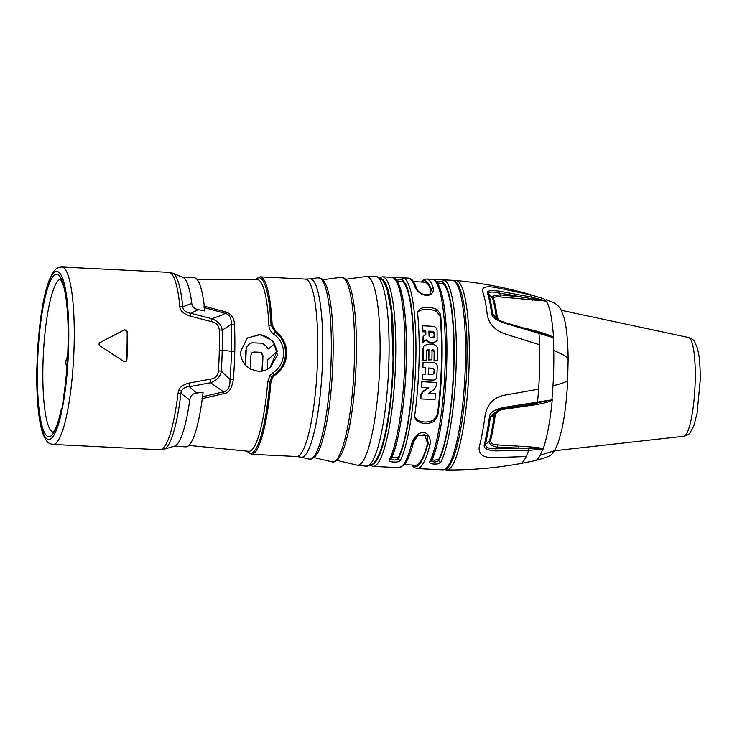 <?xml version="1.0" encoding="UTF-8"?>
<svg xmlns="http://www.w3.org/2000/svg" width="737" height="737" viewBox="0 0 737 737"><rect width="100%" height="100%" fill="white"/><g stroke="black" fill="none" stroke-linecap="round" stroke-linejoin="round"><path stroke-width="1.11" d="M204.094 307.541L225.117 313.326L222.823 314.736L211.897 318.743L190.929 313.326C185.853 312.571 183.117 310.397 182.739 306.813A9.351 5.73 174.5 0 0 179.828 306.343C179.819 310.517 183.356 313.787 190.422 316.173L211.464 321.645C216.291 322.677 218.889 325.422 219.267 329.872A88.818 16.297 92.8 0 1 219.304 350.066A88.818 16.297 92.8 0 1 218.41 370.969C217.839 375.769 215.121 378.496 210.257 379.168L189.022 383.093C183.209 384.65 179.791 387.063 178.787 390.352L178.004 393.383A88.818 16.297 92.8 0 1 159.966 449.745L53.009 444.439A88.818 16.297 92.8 0 0 71.406 385.036A88.818 16.297 92.8 0 0 74.17 342.88A88.818 16.297 92.8 0 0 61.797 267.015C57.698 267.531 55.339 267.365 50.199 277.775C46.597 286.536 43.667 296.467 40.268 321.028L36.85 367.809C36.537 383.572 37.016 397.648 38.306 410.039C39.273 419.325 40.673 426.806 42.497 432.508C46.606 443.471 48.964 443.517 53.009 444.439M125.944 361.655L126.524 360.365A86.948 15.956 -87.2 0 0 127.059 345.782A86.948 15.956 -87.2 0 0 127.123 331.558L124.71 329.586L99.486 342.862M127.483 331.282A88.818 16.297 92.8 0 1 127.409 345.515A88.818 16.297 92.8 0 1 126.884 360.089L126.524 360.365M99.652 342.714L98.951 344.105L99.836 345.754L124.037 361.6L126.138 361.526L126.884 360.089M211.464 321.645L211.897 318.743C218.281 321.295 221.708 325.118 222.169 330.213L231.132 324.409L234.477 324.805C234.209 317.997 231.261 313.713 225.651 311.963L203.863 306.095M182.426 277.167L194.172 277.748A84.654 15.532 -87.2 0 1 204.803 310.959L198.216 309.641L190.929 313.326L190.422 316.173M174.052 446.263L185.788 446.843A84.654 15.532 -87.2 0 0 203.099 392.231L196.466 393.079C192.477 393.669 190.238 395.972 189.768 399.988L180.924 393.355A9.351 3.27 -173.2 0 1 178.004 393.392M189.768 399.979A84.654 15.532 92.8 0 1 174.558 446.115L164.038 449.248A88.311 16.205 92.8 0 0 180.924 393.355L181.247 391.154C182.831 388.279 185.549 386.796 189.391 386.713L189.022 383.093M196.466 393.079L189.391 386.713L210.552 382.724L210.257 379.168M201.92 398.708L224.066 393.54L223.597 391.78C228.148 390.674 230.276 386.593 229.972 379.546L221.312 371.079C220.556 376.515 216.973 380.403 210.552 382.724L223.597 391.78L202.224 396.856M240.529 351.77L247.337 337.97L260.741 334.515L273.409 341.48L277.471 354.93L270.488 367.348C266.812 370.149 262.74 371.485 258.272 371.328L250.469 369.173L245.817 365.589C242.252 361.627 240.483 357.021 240.529 351.77M255.619 279.544A87.869 16.131 92.8 0 1 271.023 324.897L275.058 332.276C289.383 341.913 288.886 365.147 274.173 374.424L271.713 376.865L269.825 382.107L267.752 381.665L269.982 375.603L272.92 372.756C286.721 364.345 287.172 342.926 273.731 334.23C270.728 331.871 269.125 329.024 268.922 325.69L272.119 324.51L275.767 331.282C282.999 337.205 286.647 344.584 286.684 353.41C286.352 362.503 282.4 369.79 274.846 375.28L272.626 377.51L270.903 382.328A88.818 16.297 92.8 0 1 269.687 394.857A88.818 16.297 92.8 0 1 251.289 454.268L246.821 451.108M191.795 303.386L182.739 306.813A88.311 16.205 92.8 0 0 172.762 273.215L182.923 277.37A84.654 15.532 92.8 0 1 191.795 303.386C192.136 306.703 194.282 308.794 198.216 309.641M219.267 329.872L222.169 330.213A88.329 16.196 92.8 0 1 222.206 350.287L231.446 351.282A84.866 15.56 92.8 0 0 231.132 324.418C231.63 318.181 229.622 314.487 225.117 313.326L225.651 311.963M224.066 393.54C228.673 393.309 231.768 388.666 233.325 379.619A84.322 15.477 -87.2 0 0 234.781 351.531A84.322 15.477 -87.2 0 0 234.477 324.796M234.781 351.531L231.446 351.282A84.866 15.56 92.8 0 1 229.972 379.546L233.325 379.619M276.955 351.485L270.046 367.68M247.079 338.172L258.503 334.791C265.246 335.234 270.516 338.283 274.33 343.921L277.305 351.18L267.743 359.896A84.985 15.597 -87.2 0 1 267.31 369.366M250.285 369.311L250.912 355.317L251.584 353.235L253.933 351.991L259.903 352.24L261.561 352.811L262.962 355.658A84.746 15.551 92.8 0 1 262.28 371.052M268.738 348.693L274.689 343.645M246.702 347.155L245.845 350.407L246.702 347.155L249.373 343.921L252.026 342.797L262.317 343.221L266.49 346.261L267.531 348.325L268.775 348.665M249.373 343.912L247.052 346.887M246.195 350.13L245.642 365.727M261.939 371.116A82.876 15.21 -87.2 0 0 262.612 355.934L261.211 353.087L259.553 352.507L252.036 352.682M245.329 365.045L245.845 350.407M268.452 348.914L274.33 343.921M336.947 460.385L356.901 465.111A94.474 17.338 -87.2 0 0 357.279 465.176A94.474 17.338 -87.2 0 0 379.997 357.159A94.474 17.338 92.8 0 0 366.639 276.467L375.548 276.338L379.647 277.416L382.733 280.134L386.787 288.185L391.338 311.327L393.079 358.302C392.517 382.365 390.481 404.41 386.971 424.448M345.92 279.231L366.252 276.495A94.474 17.338 92.8 0 1 366.639 276.467M386.787 424.871L387.201 425.7L386.464 425.664L386.934 423.968M387.22 424.89L387.017 424.217M416.525 288.13A1.87 1.667 161 0 0 414.986 287.071C419.795 297.582 434.415 298.282 433.347 287.983A1.87 1.667 -19 0 0 431.283 289.586L430.288 293.777C424.77 297.048 417.243 291.806 416.534 288.158C412.683 278.65 411.504 279.093 408.169 278.098L382.466 276.826A94.898 17.421 92.8 0 1 395.474 365.147A94.898 17.421 92.8 0 1 375.806 465.388A94.898 17.421 92.8 0 1 373.069 466.383L370.389 465.489M417.943 435.309L417.971 435.291C415.898 436.719 414.369 439.16 413.365 442.605A1.87 1.363 -165.8 0 0 413.383 442.237L417.971 435.291L427.147 435.53L428.068 442.965A1.87 1.363 14.2 0 0 430.067 444.448C431.661 429.035 417.022 428.354 411.707 443.536A1.87 1.363 -165.8 0 0 413.356 442.624C411.615 449.533 408.749 459.354 404.143 464.936L398.772 467.663A94.898 17.421 -87.2 0 0 401.508 466.668A94.898 17.421 -87.2 0 0 411.707 443.536M431.366 460.892A1.87 1.695 -153.6 0 1 429.754 461.767C428.206 464.494 439.584 464.992 440.772 462.311A1.87 1.695 26.4 0 1 438.883 460.496C435.493 462.643 433.052 462.514 431.541 460.128A93.028 17.071 -87.2 0 0 446.686 362.807A93.028 17.071 -87.2 0 0 436.037 282.197M435.281 281.681L438.266 281.212L442.624 282.05A1.87 1.833 118.8 0 1 444.577 280.281C443.287 279.728 431.974 279.176 433.568 279.738A1.87 1.833 118.8 0 1 434.342 279.949C435.678 280.594 438.699 282.437 441.97 294.736C443.738 301.94 445.037 311.106 445.885 322.235C449.754 368.611 442.347 440.569 431.375 460.874M394.885 279.682C396.46 278.927 398.91 279.047 402.236 280.042A1.87 1.833 118.8 0 1 404.189 278.282C402.899 277.729 391.587 277.176 393.171 277.729A1.87 1.833 118.8 0 1 393.954 277.95C395.29 278.595 398.312 280.438 401.573 292.736C403.342 299.941 404.65 309.107 405.497 320.236C409.367 366.611 401.96 438.561 390.988 458.865A1.87 1.695 -153.6 0 1 389.366 459.768C387.819 462.495 399.187 462.993 400.375 460.312A1.87 1.695 26.4 0 1 398.496 458.488C395.106 460.634 392.664 460.514 391.154 458.128A93.028 17.071 -87.2 0 0 406.29 360.808A93.028 17.071 -87.2 0 0 395.649 280.198M420.035 308.775L417.704 311.484L417.584 313.078A94.898 17.421 -87.2 0 1 414.756 415.069L414.94 417.833L416.902 420.67C422.071 424.153 427.755 424.429 433.946 421.509L437.704 416.212A94.898 17.421 92.8 0 0 440.533 314.22L437.087 309.623C431.09 306.785 425.406 306.5 420.035 308.775L419.565 310.673C424.945 308.471 430.629 308.748 436.617 311.511L440.044 315.98L440.533 314.22M429.911 294.035L430.804 289.954A91.646 16.822 -87.2 0 0 424.53 282.17L413.429 281.617M444.761 469.57L446.733 469.985C471.385 470.123 495.835 468.013 520.082 463.656A84.967 15.597 -87.2 0 0 526.172 456.562L492.252 457.64C482.671 457.437 478.341 453.854 479.234 446.898A93.452 17.154 -87.2 0 0 482.505 431.993A93.452 17.154 -87.2 0 0 485.241 414.434C487.774 403.784 493.947 397.409 503.776 395.327L538.627 389.182A84.967 15.597 -87.2 0 0 539.558 344.769L505.057 333.916C495.144 330.425 489.23 324.206 487.314 315.243A93.452 17.154 -87.2 0 0 485.241 301.378A93.452 17.154 -87.2 0 0 482.505 291.069C481.989 287.034 486.429 285.855 495.826 287.522L529.562 294.597A84.967 15.597 -87.2 0 0 528.484 294.081L543.418 298.651A81.245 14.915 -87.2 0 0 543.151 298.559M495.651 450.887L528.576 450.427L543.141 448.98C540.359 447.903 540.267 447.856 529.277 446.815L497.834 444.918C493.366 444.853 490.925 443.508 490.492 440.892A87.417 16.048 92.8 0 0 495.236 415.244C496.812 411.633 499.879 409.615 504.44 409.201L537.089 404.512C548.77 402.089 548.881 401.969 552.234 399.795L503.675 407.45C494.426 409.514 489.663 412.729 489.405 417.068A92.991 17.071 92.8 0 1 484.264 444.872C483.463 448.289 487.249 450.298 495.651 450.887A1.87 0.709 -88.2 0 0 495.918 448.52C489.755 449.174 486.217 447.847 485.314 444.531L484.264 444.872M487.443 292.93C486.42 290.793 490.271 290.166 498.995 291.078L531.792 297.177L546.034 300.936L521.695 297.029L500.718 294.901C494.665 295.178 491.911 296.163 492.454 297.877L487.443 292.93A92.991 17.071 92.8 0 1 491.57 313.63C492.067 317.417 496.692 320.678 505.435 323.414L553.533 337.712A81.144 14.897 -87.2 0 0 552.87 329.319A81.144 14.897 -87.2 0 0 546.246 301.092L500.93 297.002C496.48 296.421 493.993 296.882 493.477 298.402A87.417 16.048 92.8 0 1 497.282 317.49L499.382 320.521M546.034 300.936L545.877 300.954A1.87 0.709 106.1 0 0 545.813 300.871A81.245 14.915 -87.2 0 0 543.418 298.651M543.151 448.98A81.144 14.897 -87.2 0 0 544.975 443.167A81.144 14.897 -87.2 0 0 552.243 399.795L526.559 405.018L526.218 406.207M520.082 463.656L535.117 460.653A81.245 14.915 -87.2 0 0 540.138 455.291L542.699 449.275A1.87 0.811 84 0 0 542.773 449.137L542.929 449.248M489.405 417.068L490.427 416.893A92.466 16.969 92.8 0 1 485.314 444.531L489.451 441.223C488.944 444.043 491.634 446.051 497.521 447.239L543.141 448.98M497.834 444.918L497.521 447.239L495.918 448.52A373.843 305.763 -142.6 0 0 518.516 448.501L518.839 446.134M499.253 409.615L494.223 415.428L490.427 416.893L497.945 410.067L503.297 408.639A1.87 0.479 81.6 0 0 503.408 408.667L533.92 403.848M503.675 407.45A1.87 0.479 81.6 0 1 503.417 408.667L497.954 410.067M552.151 399.353L551.93 399.611A1.87 0.719 79.7 0 0 551.921 399.39A81.245 14.915 -87.2 0 0 552.98 385.801A81.245 14.915 -87.2 0 0 553.727 350.388A81.245 14.915 -87.2 0 0 553.211 338.007A1.87 0.58 109 0 0 553.22 337.822L553.441 338.09M528.143 329.402L524.845 328.14M527.839 328.877L538.618 331.714C549.922 335.206 550.198 335.326 553.533 337.712L543.556 333.972M538.894 332.498L543.602 333.981L538.811 332.433A1.87 0.516 -72.3 0 0 538.692 332.442L538.618 331.714M505.435 323.414L505.342 322.686L538.811 332.433A1.87 0.516 -72.3 0 1 538.977 333.262A84.967 15.597 -87.2 0 1 539.558 344.769M495.494 318.135L492.574 314.036L496.277 317.085L497.364 319.434M491.57 313.63L492.574 314.036A92.466 16.969 92.8 0 0 488.484 293.464C489.488 291.668 493.053 291.576 499.179 293.188A374.064 343.866 -58.6 0 1 521.695 297.029L521.916 299.158M498.995 291.078A1.87 0.682 97.7 0 1 499.179 293.188L500.718 294.901L500.93 297.002M404.364 464.678L415.456 465.231A91.646 16.822 -87.2 0 0 418.1 464.264A91.646 16.822 -87.2 0 0 427.589 443.333L424.696 434.719L417.603 435.585M437.391 282.925L442.596 283.459A91.646 16.822 -87.2 0 1 453.817 361.259A91.646 16.822 -87.2 0 1 438.911 459.087L434.517 460.293L431.956 459.667M396.994 280.926L402.199 281.451A91.646 16.822 -87.2 0 1 413.429 359.251A91.646 16.822 -87.2 0 1 398.524 457.078L391.568 457.668M417.557 312.46L419.565 310.673M414.774 417.114L416.525 419.252C421.711 422.642 427.396 422.927 433.568 420.099L437.299 414.959A92.097 16.905 -87.2 0 0 440.044 315.98M423.102 336.496L422.835 342.705L425.903 340.319L429.275 343.037L433.209 343.221L437.105 340.697L433.559 342.613L429.625 342.419L426.262 339.656A215.84 0.801 141.7 0 1 423.185 342.097L423.102 336.496A203.495 1.474 -39.2 0 0 425.912 334.183L425.737 331.051L422.918 330.931A93.968 17.246 92.8 0 0 422.651 325.782L432.831 326.298C435.245 326.602 436.663 327.928 437.087 330.268L437.105 340.697M422.651 325.782L422.31 326.721A92.097 16.905 -87.2 0 1 422.568 331.77L425.387 331.88L425.562 334.957M422.264 379.629L422.246 374.083L425.452 374.074A93.968 17.246 92.8 0 0 425.728 367.8L422.9 367.588L423.084 362.217L433.78 362.733C435.982 363.055 437.142 364.327 437.281 366.538L436.811 376.607C436.451 378.836 435.189 380.006 433.006 380.117L422.264 379.629L422.587 374.101M423.084 362.217L422.55 367.699L425.378 367.91A92.097 16.905 -87.2 0 1 425.111 374.046L422.246 374.083M423.913 345.985L422.946 348.546A92.097 16.905 -87.2 0 1 422.826 360.384L426.189 360.282L423.185 360.126A93.968 17.246 92.8 0 0 423.305 348.048L423.913 345.985L427.34 344.317L433.448 344.63C435.889 344.971 437.253 346.344 437.529 348.748A93.968 17.246 -87.2 0 1 437.41 360.835L434.379 360.688A93.968 17.246 92.8 0 0 434.498 351.236L433.209 349.863L432.029 349.762A93.968 17.246 -87.2 0 1 431.919 359.813L428.823 359.656A93.968 17.246 92.8 0 0 428.925 349.596L426.612 350.112L426.308 351.005A93.968 17.246 -87.2 0 1 426.189 360.282M431.67 350.232L432.849 350.333L434.139 351.678A92.097 16.905 -87.2 0 1 434.029 360.937L437.41 360.835M426.456 350.37L428.575 350.066A92.097 16.905 -87.2 0 1 428.464 359.932L431.919 359.813M428.059 387.754A227.844 2.156 144.7 0 0 422.568 391.633L420.707 395.023L420.818 398.929L435.023 399.583L435.263 393.401L429.017 393.088M436.433 382.485L421.785 381.526L421.463 387.091L422.117 381.702L436.433 382.485A93.968 17.246 -87.2 0 1 436.184 386.022L434.36 389.283A228.332 1.944 144.5 0 0 428.51 393.447L435.576 393.807M433.973 337.242L434.167 332.498L432.997 331.383L428.906 331.153L429.045 336.017L430.463 337.389L434.222 336.91M434.167 332.498L433.973 337.187M425.903 340.319L426.262 339.656M422.835 342.705L423.185 342.097M425.387 331.88L425.737 331.051M422.577 331.77L422.918 330.931M428.565 331.991L432.656 332.221L433.817 333.317M432.665 374.553L434.084 373.235L434.222 369.688L432.932 368.27L428.713 368.003L428.483 374.35L432.665 374.553L428.142 374.332M432.324 374.534L433.734 373.244L434.222 369.688M428.372 368.104L432.591 368.371L433.872 369.771M428.575 350.066L428.925 349.596M421.794 387.376L428.741 387.791A227.005 1.631 -35.8 0 0 422.891 392.01L421.02 395.474L420.818 398.929M273.731 334.23L275.767 331.282M272.92 372.756L274.846 375.28M127.123 331.558L124.35 329.863L99.55 342.825M63.465 398.302L64.211 398.441L63.465 398.302A81.319 14.924 -87.2 0 0 68.163 343.737A81.319 14.924 -87.2 0 0 54.501 275.141A81.319 14.924 -87.2 0 0 37.467 367.266A81.319 14.924 -87.2 0 0 44.819 433.338A81.319 14.924 -87.2 0 0 61.42 409.357L61.668 408.749A0.93 0.903 44.3 0 0 61.42 409.357A10.281 1.889 -87.2 0 0 63.465 398.302L63.566 397.003C67.021 374.46 68.523 350.95 68.071 326.473C67.592 308.665 66.1 295.215 63.603 286.131L60.425 278.964M36.933 367.68A84.147 15.44 92.8 0 1 54.556 272.34A84.147 15.44 92.8 0 1 68.698 343.322A84.147 15.44 92.8 0 1 51.074 438.662A84.147 15.44 92.8 0 1 36.933 367.68M172.762 273.215L168.755 272.322A88.818 16.297 92.8 0 1 179.828 306.362M181.247 391.154L178.787 390.352M219.304 350.066L222.206 350.287A88.329 16.196 92.8 0 1 221.312 371.079L218.41 370.978M268.922 325.69A85.971 15.781 -87.2 0 0 257.13 279.553L197.083 279.48M188.856 445.415L248.618 451.284A85.971 15.781 -87.2 0 0 267.752 381.665M272.626 377.51L269.982 375.603M247.116 451.136A87.869 16.131 92.8 0 0 268.729 393.512A87.869 16.131 92.8 0 0 269.825 382.107L270.903 382.328M251.289 454.268L296.523 456.507A88.818 16.297 -87.2 0 0 314.92 397.105A88.818 16.297 -87.2 0 0 317.684 354.948A88.818 16.297 -87.2 0 0 317.702 354.147A88.818 16.297 -87.2 0 0 305.321 279.083L260.078 276.845A88.818 16.297 92.8 0 1 272.119 324.51M305.321 279.083L309.715 278.899A89.278 16.389 92.8 0 1 322.714 354.322A89.278 16.389 92.8 0 1 322.705 355.123A89.278 16.389 92.8 0 1 319.922 397.492A89.278 16.389 92.8 0 1 300.88 457.124L309.043 459.059A90.808 16.665 -87.2 0 0 331.245 355.308A90.808 16.665 -87.2 0 0 331.263 354.128A90.808 16.665 -87.2 0 0 318.025 277.785L321.774 278.779C322.548 279.295 325.321 280.769 328.49 292.534C332.028 307.596 333.566 328.628 333.087 355.63C332.378 384.152 329.725 409.035 325.128 430.297C319.969 451.127 318.375 451.717 315.187 456.489C312.212 458.911 310.166 459.777 309.043 459.059M331.899 461.832A92.438 16.969 -87.2 0 0 354.497 356.211A92.438 16.969 -87.2 0 0 354.525 355.031A92.438 16.969 -87.2 0 0 341.047 277.287L344.833 278.291C345.625 278.816 348.435 280.309 351.66 292.285C355.271 307.615 356.828 329.034 356.349 356.533C355.621 385.571 352.922 410.914 348.242 432.564C343 453.743 341.323 454.489 338.043 459.308C335.077 461.694 333.023 462.541 331.899 461.832L314.063 457.603M386.87 425.028C384.53 437.953 381.794 447.985 378.652 455.144C373.106 465.738 373.337 463.131 370.278 465.544L366.142 466.189A95.055 17.448 -87.2 0 0 388.998 357.519A95.055 17.448 -87.2 0 0 389.016 356.358A95.055 17.448 -87.2 0 0 375.548 276.338M381.508 278.798A93.028 17.071 92.8 0 1 393.199 367.652A93.028 17.071 92.8 0 1 374.083 463.389A93.028 17.071 -87.2 0 1 374.009 463.453A93.028 17.071 92.8 0 1 372.314 464.328M452.232 280.281L455.107 281.313C455.89 281.82 458.792 283.284 462.117 295.565C466.503 314.625 467.958 341.277 466.475 375.52C464.586 410.408 460.45 437.216 454.066 455.954C449.754 467.065 447.083 468.188 446.742 468.483L442.836 469.847A94.898 17.421 -87.2 0 0 445.572 468.852A94.898 17.421 -87.2 0 0 465.24 368.611A94.898 17.421 -87.2 0 0 452.232 280.281L426.53 279.01A94.898 17.421 92.8 0 1 433.347 287.983M430.067 444.448A94.898 17.421 92.8 0 1 419.869 467.571A94.898 17.421 92.8 0 1 417.133 468.575L442.836 469.847M414.986 287.071A94.898 17.421 -87.2 0 0 408.169 278.098M444.577 280.281A94.898 17.421 92.8 0 1 456.267 360.872A94.898 17.421 92.8 0 1 440.772 462.311M429.754 461.767A94.898 17.421 -87.2 0 0 445.249 360.329A94.898 17.421 -87.2 0 0 433.568 279.738M404.189 278.282A94.898 17.421 92.8 0 1 415.871 358.873A94.898 17.421 92.8 0 1 400.375 460.312M389.366 459.768A94.898 17.421 -87.2 0 0 404.862 358.329A94.898 17.421 -87.2 0 0 393.171 277.729M421.601 282.022A93.028 17.071 92.8 0 1 421.84 281.82A93.028 17.071 92.8 0 1 431.283 289.586L430.804 289.954M446.733 469.985A94.843 17.412 -87.2 0 0 466.355 405.433A94.843 17.412 -87.2 0 0 465.416 299.683A94.843 17.412 -87.2 0 0 465.333 299.259A94.843 17.412 -87.2 0 0 456.12 280.53L454.112 280.742M526.172 456.562A84.967 15.597 -87.2 0 0 528.576 450.427A1.87 0.783 -93.6 0 0 528.834 448.612L529.277 446.815M537.089 404.512L537.209 403.277A1.87 0.645 80.3 0 0 537.54 401.969A84.967 15.597 -87.2 0 0 538.627 389.182M552.98 385.801L553.8 385.589C562.884 383.277 567.508 381.49 567.656 380.228L568.135 359.453C568.024 345.377 567.14 333.566 565.5 324.013L564.275 318.163L560.525 308.6C555.689 303.183 556.592 303.976 546.439 299.683M553.727 350.388C565.74 355.971 566.799 356.505 568.089 359.803L568.135 359.49M554.639 450.648L540.147 455.291M567.702 380.403C566.781 398.846 564.864 415.042 561.944 428.989L558.121 443.084L554.592 450.731L683.715 436.267A49.462 9.074 -87.2 0 0 695.221 379.721A49.462 9.074 -87.2 0 0 688.607 337.509L561.539 310.351M495.236 415.244L494.223 415.428A87.952 16.14 -87.2 0 1 489.451 441.223L490.492 440.892M504.762 408.077L504.44 409.201M532.344 300.217L531.967 298.688A1.87 0.709 103.5 0 0 531.792 297.177A84.967 15.597 -87.2 0 0 529.562 294.597M493.477 298.402L492.454 297.877A87.952 16.14 -87.2 0 1 496.277 317.085L497.282 317.49M427.589 443.333L428.068 442.965A93.028 17.071 92.8 0 1 418.146 465.572A93.028 17.071 92.8 0 1 412.527 465.084M442.596 283.459L442.624 282.05A93.028 17.071 92.8 0 1 454.075 361.056A93.028 17.071 92.8 0 1 438.883 460.496L438.911 459.087M402.199 281.451L402.236 280.042A93.028 17.071 92.8 0 1 413.687 359.057A93.028 17.071 92.8 0 1 398.496 458.488L398.524 457.078M436.617 311.511L437.087 309.623M437.299 414.959L437.704 416.212M433.568 420.099L433.946 421.509M416.525 419.252L416.902 420.67M433.209 343.221L433.559 342.613M429.275 343.037L429.625 342.419M432.656 332.221L432.997 331.383M427.543 350.011L427.893 349.541M422.946 348.546L423.305 348.048M432.849 350.333L433.209 349.863M60.664 279.203A76.639 14.067 -87.2 0 0 42.912 366.823A76.639 14.067 -87.2 0 0 53.082 432.204M168.755 272.322L61.797 267.015M164.038 449.248L159.966 449.745M260.078 276.845L255.324 279.544M296.523 456.507L300.88 457.124M309.715 278.899L318.025 277.785M322.87 279.728L341.047 277.287M398.772 467.663L373.069 466.383M426.53 279.01L423.545 279.756L420.938 281.985M456.12 280.53C480.671 282.824 504.79 287.338 528.484 294.081M535.117 460.653C555.311 455.153 550.309 454.637 554.546 450.768M683.715 436.267C687.133 435.392 689.27 434.204 690.118 432.711L693.71 426.244L697.101 413.181L700.15 380.891C700.343 371.31 699.957 362.982 698.998 355.879L697.561 348.472L694.632 341.682C693.932 340.116 691.923 338.725 688.607 337.509M505.333 322.686C498.875 320.383 495.55 318.835 495.365 318.034M411.872 465.056L414.249 467.544L417.133 468.575M379.712 277.453L382.466 276.826M357.279 465.176L366.142 466.189M63.566 397.003L63.446 398.321C63.271 403.286 62.682 406.76 61.668 408.749M52.824 432.426L53.893 431.219C56.288 427.902 58.748 420.624 61.272 409.385M67.629 356.579A10.281 10.281 0 0 0 66.975 367.017"/></g></svg>
